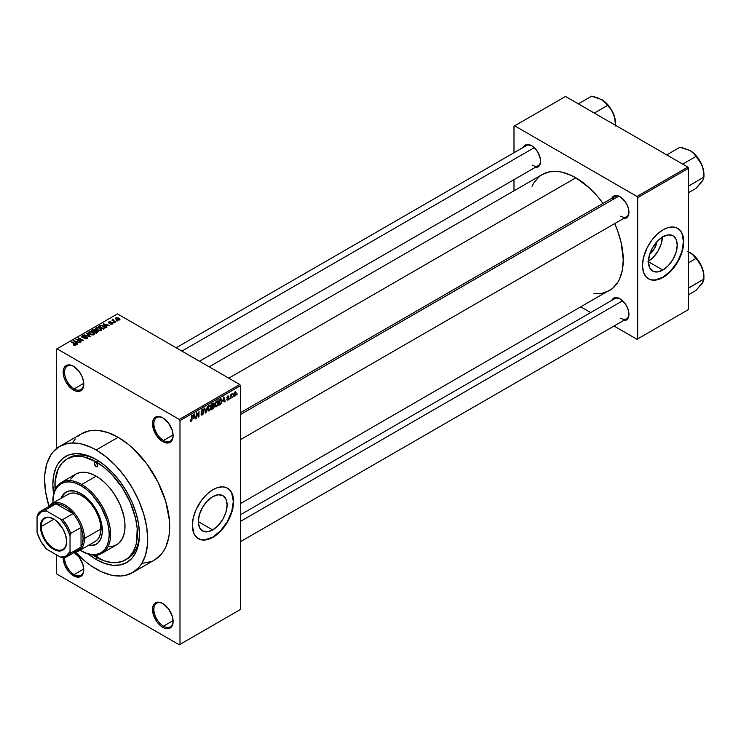 <?xml version="1.0" encoding="UTF-8"?>
<svg xmlns="http://www.w3.org/2000/svg" width="741" height="741" viewBox="0 0 741 741"><rect width="100%" height="100%" fill="white"/><g stroke="black" fill="none" stroke-linecap="round" stroke-linejoin="round"><path stroke-width="1.11" d="M163.159 418.054A13.607 7.855 -120 0 0 153.878 423.991A13.607 7.855 -120 0 0 163.502 440.46L162.816 441.655A14.579 8.42 60 0 1 152.507 423.796A14.579 8.42 60 0 1 162.816 417.841L158.87 416.47L155.527 417.118L154.239 418.183L152.702 421.592L153.285 428.807L157.083 436.338L160.797 440.256L164.826 442.581L168.54 442.951L171.384 441.312L172.338 439.802L173.116 435.699L172.338 430.688L168.54 423.157L162.816 417.841A14.579 8.42 60 0 1 173.116 435.699A14.579 8.42 60 0 1 162.816 441.655L163.502 440.46A13.607 7.855 60 0 1 154.61 428.474A13.607 7.855 60 0 1 156.694 417.563A13.607 7.855 60 0 1 163.159 418.054M163.159 603.739A13.607 7.855 -120 0 0 153.878 609.676A13.607 7.855 -120 0 0 163.502 626.145L162.816 627.34A14.579 8.42 60 0 1 152.507 609.482A14.579 8.42 60 0 1 162.816 603.535L160.797 602.6L157.083 602.229L154.239 603.878L152.702 607.277L153.285 614.493L157.083 622.023L160.797 625.95L164.826 628.275L168.54 628.637L171.384 626.997L172.338 625.487L173.116 621.384L172.338 616.382L168.54 608.843L162.816 603.535A14.579 8.42 60 0 1 173.116 621.384A14.579 8.42 60 0 1 162.816 627.34L163.502 626.145A13.607 7.855 60 0 1 154.61 614.159A13.607 7.855 60 0 1 156.694 603.257A13.607 7.855 60 0 1 163.159 603.739M74.257 552.443A14.579 8.42 60 0 1 83.779 569.81A14.579 8.42 60 0 1 73.47 575.757L74.156 574.571A13.607 7.855 -120 0 0 83.779 569.403A13.607 7.855 60 0 1 80.964 575.248A13.607 7.855 60 0 1 74.156 574.571L83.761 569.023L74.156 574.571A13.607 7.855 60 0 1 64.55 557.464A13.607 7.855 -120 0 0 74.156 574.571L73.47 575.757A14.579 8.42 60 0 1 63.17 557.64L64.902 565.522L69.524 572.58L75.48 576.693L79.204 577.063L80.76 576.479L82.047 575.414L83.585 572.015L82.992 564.799L79.204 557.269L73.47 551.952M73.822 366.471A13.607 7.855 -120 0 0 64.541 372.408A13.607 7.855 -120 0 0 74.156 388.877L73.47 390.072A14.579 8.42 60 0 1 63.161 372.214A14.579 8.42 60 0 1 73.47 366.267L71.46 365.332L67.746 364.961L64.902 366.61L63.948 368.11L63.161 372.214L63.948 377.225L66.181 382.375L71.46 388.682L75.48 391.007L79.204 391.368L82.047 389.729L82.992 388.219L83.585 381.68L82.047 376.502L79.204 371.574L73.47 366.267A14.579 8.42 60 0 1 83.779 384.116A14.579 8.42 60 0 1 73.47 390.072L74.156 388.877A13.607 7.855 60 0 1 65.273 376.891A13.607 7.855 60 0 1 67.357 365.989A13.607 7.855 60 0 1 73.822 366.471M212.704 529.935L198.301 521.627L199.394 514.625L202.515 507.428L207.193 501.12L212.704 496.674A20.368 11.763 -60 0 1 222.893 495.664A20.368 11.763 -60 0 1 226.014 511.985A20.368 11.763 -60 0 1 212.704 529.935L207.193 531.853L202.515 530.945L199.394 527.351L198.301 521.627L212.704 529.935A20.368 11.763 -60 0 1 202.515 530.945A20.368 11.763 -60 0 1 199.394 514.625A20.368 11.763 -60 0 1 212.704 496.674L218.215 494.756L222.893 495.664L226.014 499.258L227.107 504.992L226.014 511.985L222.893 519.191L218.215 525.489L212.704 529.935M198.264 538.633A29.158 16.83 120 0 0 212.704 537.114L212.982 537.271A29.158 16.83 -60 0 1 198.403 538.716A29.158 16.83 -60 0 1 193.929 515.356A29.158 16.83 -60 0 1 212.982 489.662L217.002 487.791L222.698 486.856L226.061 487.513L228.913 489.162L231.164 491.746L233.202 497.146L233.6 501.564L232.711 508.984L231.164 514.189L227.561 521.886L220.864 530.908L215.001 535.993L210.963 538.327L205.09 540.013L201.524 539.874L197.041 537.771L193.929 533.576L192.364 525.369L193.253 517.95L195.837 510.132L201.524 500.286L206.998 494.136L212.982 489.662A29.158 16.83 -60 0 1 227.561 488.217A29.158 16.83 -60 0 1 232.026 511.577A29.158 16.83 -60 0 1 212.982 537.271L212.704 537.114A29.158 16.83 120 0 0 231.711 511.549A29.158 16.83 120 0 0 227.422 488.134M240.464 412.709L614.882 196.55A11.661 6.734 60 0 1 620.374 196.939A11.661 6.734 -120 0 0 612.724 199.653M611.76 198.347A12.634 7.299 60 0 1 620.022 196.726L615.058 195.596L612.594 197.023L611.76 198.347M523.387 147.32A12.634 7.299 60 0 1 531.649 145.699L526.684 144.578L524.22 145.996L523.387 147.32M611.76 300.392A12.634 7.299 60 0 1 620.022 298.78L615.058 297.65L613.705 298.151L611.76 300.392M83.761 383.338L74.156 388.877L83.761 383.338M173.098 620.606L163.502 626.145L173.098 620.606M173.098 434.921L163.502 440.46L173.098 434.921M55.056 489.671A58.317 33.669 60 0 1 66.996 458.994L69.061 457.808A58.317 33.669 60 0 1 97.191 460.124A58.317 33.669 -120 0 0 68.042 458.438M53.593 494.108A61.225 35.355 60 0 1 96.154 459.503L104.601 465.339L112.715 472.878L120.209 481.817L126.767 491.82L132.148 502.509L136.149 513.457L138.613 524.258L139.447 534.493L138.613 543.764L136.149 551.721L132.148 558.056L126.767 562.521L120.209 564.957L112.715 565.253L104.601 563.41L96.154 559.492A61.225 35.355 60 0 1 88.198 554.046M53.685 494.738L52.852 484.503L53.685 475.231L56.149 467.275L57.965 463.885L62.679 458.457L68.681 454.993L75.739 453.622L79.583 453.742L87.707 455.585L96.154 459.503A61.225 35.355 60 0 1 139.447 534.493A61.225 35.355 60 0 1 96.154 559.492L97.191 557.695L96.154 559.492L87.707 553.657M59.706 446.369A72.887 42.08 60 0 1 96.154 449.982L91.097 447.351L81.186 443.905L71.858 442.979L67.514 443.479L59.706 446.369L53.296 451.695L50.694 455.196L46.831 463.746L44.858 474.055L44.608 479.742L45.599 491.922L48.943 506.122A72.887 42.08 60 0 1 59.706 446.369L81.695 433.68A72.887 42.08 -120 0 1 118.143 437.283L128.202 444.239L133.102 448.49L146.774 463.847L157.981 482.048L165.762 501.518L169.439 520.58L169.439 532.251L168.698 537.596L165.762 547.071L163.594 551.1L161.001 554.611L154.591 559.927A72.887 42.08 -120 0 0 165.762 501.518A72.887 42.08 -120 0 0 118.143 437.283L96.154 449.982A72.887 42.08 60 0 1 143.773 514.217A72.887 42.08 60 0 1 132.593 572.626A72.887 42.08 60 0 1 96.154 569.014A72.887 42.08 60 0 1 75.471 552.073L86.095 562.067L91.097 565.809L101.202 571.644L111.113 575.09L120.45 576.016L124.784 575.516L132.593 572.626L139.002 567.31L141.605 563.799L145.477 555.25L147.44 544.95L147.691 539.253L146.699 527.073L143.773 514.217L139.002 501.175L132.593 488.458L124.784 476.546L115.874 465.904L106.204 456.928L96.154 449.982L118.143 437.283L108.084 432.624L98.414 430.428L89.504 430.78L81.695 433.68L78.296 436.041M209.147 366.832L542.301 174.478A67.061 38.717 -120 0 1 575.831 177.803L589.595 188.103L598.191 197.171L603.017 203.395A67.061 38.717 -120 0 0 575.831 177.803L228.784 378.169L575.831 177.803L571.181 175.385L562.067 172.208L557.686 171.495L549.489 171.819L542.301 174.478L539.179 176.654L534.011 182.601L532.029 186.306M593.976 293.621L602.174 293.297L609.361 290.629A67.061 38.717 -120 0 0 614.687 223.597L617.651 230.886L621.208 242.863L623.255 259.934L622.338 270.085L619.643 278.801L617.651 282.516L612.492 288.453L240.464 503.611M240.464 514.763L614.882 298.595A11.661 6.734 60 0 1 620.374 298.984M176.163 347.788L526.499 145.523A11.661 6.734 60 0 1 531.992 145.912M656.961 241.631A12.903 7.447 -60 0 1 649.681 254.237L654.442 248.578L656.961 241.631M648.44 261.221A20.368 11.763 120 0 0 662.389 237.055M662.834 270.057L648.431 261.74L649.524 254.747L652.654 247.55L657.323 241.242L662.834 236.796A20.368 11.763 -60 0 1 673.023 235.786A20.368 11.763 -60 0 1 676.144 252.107A20.368 11.763 -60 0 1 662.834 270.057L657.323 271.975L652.654 271.067L649.524 267.473L648.431 261.74L662.834 270.057A20.368 11.763 -60 0 1 652.654 271.067A20.368 11.763 -60 0 1 649.524 254.747A20.368 11.763 -60 0 1 662.834 236.796L668.345 234.878L673.023 235.786L676.144 239.38L677.237 245.114L676.144 252.107L673.023 259.304L668.345 265.611L662.834 270.057M648.394 278.755A29.158 16.83 120 0 0 662.834 277.236L663.112 277.393A29.158 16.83 -60 0 1 648.532 278.838A29.158 16.83 -60 0 1 644.068 255.469A29.158 16.83 -60 0 1 663.112 229.775L667.132 227.913L672.828 226.978L676.19 227.635L680.257 230.46L682.155 233.48L683.332 237.268L683.73 241.686L682.841 249.106L680.257 256.914L677.691 261.999L671.003 271.021L667.132 274.615L661.092 278.44L655.22 280.135L651.654 279.996L648.532 278.838L645.967 276.708L643.383 271.882L642.493 265.491L643.383 258.063L647.171 247.679L651.654 240.408L657.128 234.258L663.112 229.775A29.158 16.83 -60 0 1 677.691 228.339A29.158 16.83 -60 0 1 682.155 251.699A29.158 16.83 -60 0 1 663.112 277.393L662.834 277.236A29.158 16.83 120 0 0 681.85 251.662A29.158 16.83 120 0 0 677.552 228.256M240.464 609.482L240.464 385.709L179.989 420.619L179.989 644.401L240.464 609.482L179.303 644.8L56.983 574.173L56.288 572.978L56.288 554.731L56.288 572.978L56.983 574.173L179.303 644.8L240.464 609.482L240.464 385.709L239.778 384.514L179.303 419.434L56.983 348.807L117.458 313.888L239.778 384.514L240.464 385.709L179.989 420.619L179.989 644.401L240.464 609.482M233.1 396.315L232.655 397.352L233.1 396.315M231.349 396.018L230.914 398.371L230.914 394.323L231.349 394.073L231.349 394.721L232.285 393.675L231.349 396.018L232.285 393.675L231.349 394.721L231.349 394.073L230.914 394.323L230.914 398.371L230.914 395.768L231.349 396.018M230.099 398.037L229.664 399.084L230.099 398.037M228.969 398.25L227.848 397.602L228.913 398.788L227.144 400.233L226.848 399.482L227.811 399.64L228.524 398.741L226.987 398.139L227.506 396.287L228.747 396L228.913 396.565L227.348 397.38L228.719 397.537L228.969 398.25L227.348 397.38L228.913 396.565L227.895 395.99L226.913 397.713L228.534 398.602L227.95 399.575L226.848 399.482L227.913 400.168L226.857 399.556L227.913 400.168L228.969 398.25L227.987 397.574M222.874 401.344L223.828 396.898L225.227 401.65L224.764 401.909L224.384 400.473L222.874 401.344L224.384 400.473L224.764 401.909L225.227 401.65L223.828 396.898L222.874 401.344M215.288 406.587L216.539 406.735L214.936 405.809L216.539 406.735L215.52 406.809L214.955 405.864L215.307 402.558L216.539 401.029L217.734 401.094L217.854 405.021L216.539 406.735L217.789 405.16L218.225 402.919L217.548 400.946L216.539 401.029L214.853 404.929L215.548 406.828M208.101 410.736L209.36 410.885L207.749 409.958L209.36 410.885L208.332 410.949L207.767 410.014L208.119 406.707L209.249 405.244L210.481 405.17L210.722 409.023L209.36 410.885L210.611 409.31L211.046 407.068L210.361 405.095L209.36 405.179L207.665 409.078L208.369 410.977M191.122 421.407L190.437 421.416L190.178 420.221L190.613 419.897L190.919 420.814L191.549 420.267L192.114 415.21L191.956 420.286L191.122 421.407L192.114 418.98L191.678 415.46L191.613 420.054L191.141 420.749L190.613 419.897L190.178 420.221L190.437 421.416L191.122 421.407L190.224 420.897L191.122 421.407L190.437 421.416M193.382 418.369L194.337 413.923L195.735 418.674L195.281 418.934L194.902 417.498L193.382 418.369L194.902 417.498L195.281 418.934L195.735 418.674L194.337 413.923L193.382 418.369M196.671 413.691L196.235 418.387L196.698 412.561L198.551 415.951L198.986 411.246L198.986 416.794L198.514 417.072L196.671 413.691L198.514 417.072L198.986 416.794L198.986 411.246L198.551 415.951L196.698 412.561L196.235 412.83L196.671 418.137L196.671 413.691M203.858 412.45L202.765 414.664L201.765 415.062L201.135 414.451L201.487 413.478L202.117 414.321L203.358 413.126L203.219 412.218L201.672 412.348L201.191 411.7L201.496 410.153L202.691 409.06L203.729 410.088L202.274 409.93L201.635 411.477L203.488 411.561L203.858 412.45L203.191 411.505L201.747 411.681L202.432 409.829L203.729 410.088L202.413 409.189L201.172 411.431L203.423 412.709L202.534 414.173L201.043 413.802L201.506 414.979L202.497 414.84L201.061 414.015L202.497 414.84L203.858 412.45L202.469 411.644L203.858 412.45M207.378 406.401L205.572 412.996L204.275 408.189L204.729 407.921L205.766 412.237L207.378 406.401L205.766 412.237L204.729 407.921L204.275 408.189L205.572 412.996L206.007 412.746L205.414 412.404L206.007 412.746L207.378 406.401M214.353 406.29L213.704 408.161L211.667 409.477L211.667 403.919L213.908 403.002L214.353 406.29L213.76 405.271L214.232 403.836L213.028 403.141L211.667 403.919L211.667 409.477L213.019 408.689L212.463 408.365L213.019 408.689L214.353 406.29L212.954 405.484L214.353 406.29M221.791 400.825L221.105 403.669L218.854 405.327L218.854 399.77L221.059 398.788L221.791 400.825L220.772 398.769L218.854 399.77L218.854 405.327L220.133 404.586L219.568 404.262L220.133 404.586L221.791 400.825L221.327 400.557L221.791 400.825M236.157 393.276L235.527 395.574L234.137 396.139L233.73 394.36L234.36 392.461L235.508 391.794L236.11 392.61L236.157 393.276L234.943 391.924L233.721 394.721L234.943 396.111L233.776 395.444L234.943 396.111L236.157 393.276L235.675 392.999L236.157 393.276M237.222 393.934L236.787 394.972L237.222 393.934M56.288 349.206L56.288 448.75L56.288 349.206L56.983 348.807L179.303 419.434L179.989 420.619L179.303 419.434L239.778 384.514L117.458 313.888L56.288 349.206M117.643 320.927L116.522 320.779L117.643 320.927M114.642 322.659L113.521 322.511L114.642 322.659M107.047 327.04L105.982 325.994L107.501 325.123L109.77 325.466L103.101 323.761L106.584 327.309L107.047 327.04L105.982 325.994L107.501 325.123L109.77 325.466L103.101 323.761L106.584 327.309L107.047 327.04M99.137 330.81L101.48 330.273L100.998 328.541L98.081 327.355L95.858 327.948L96.284 329.578L99.137 330.81L101.147 330.523L101.665 329.375L100.378 328.124L96.219 327.67L95.635 328.495L97.062 330.106L99.137 330.81M91.958 334.96L94.292 334.423L93.996 332.839L91.226 331.551L88.67 332.098L89.096 333.728L91.958 334.96L93.968 334.663L94.478 333.524L93.19 332.274L89.031 331.82L88.448 332.644L89.874 334.256L91.958 334.96M82.094 335.821L82.158 337.303L86.641 337.294L86.577 338.859L86.577 338.285L84.409 338.239L84.409 338.711L84.409 338.239L87.558 338.267L87.521 337.396L86.243 336.738L82.538 337.016L82.52 336.238L84.465 336.182L84.844 335.895L84.215 335.627L82.094 335.821L81.732 336.97L83.362 337.627L86.428 337.192L86.984 337.655L86.577 338.285L84.029 338.526L86.771 338.785L87.707 337.868L87.067 337.035L82.612 337.062L82.668 336.145L84.844 335.895L82.094 335.821L81.547 336.525M77.555 344.065L76.499 343.018L78.009 342.147L80.278 342.49L73.618 340.786L77.092 344.333L77.555 344.065L76.499 343.018L78.009 342.147L80.278 342.49L73.618 340.786L77.092 344.333L77.555 344.065M75.73 345.195L75.11 343.694L75.11 344.222L71.414 342.064L75.295 344.38L75.193 345.389L75.193 344.861L73.665 344.584L73.665 345.074L73.665 344.584L75.267 345.371L76.008 344.389L71.849 341.805L71.414 342.064L75.378 344.5L73.442 344.963L74.702 345.399L76.119 344.695M81.223 341.953L77.37 339.73L83.529 340.619L78.722 337.84L82.14 340.323L75.971 339.424L81.223 341.953L77.37 339.73L83.529 340.619L78.722 337.84L82.14 340.323L75.971 339.424L81.223 341.953M90.55 336.562L87.114 332.996L86.651 333.265L89.744 336.377L84.011 334.784L90.124 336.812L90.55 336.562L87.114 332.996L86.651 333.265L89.744 336.377L84.011 334.784L90.55 336.562M97.571 332.514L97.96 331.292L94.616 329.513L91.402 330.523L96.21 333.293L98.201 331.801L95.172 329.736L92.764 329.736L91.402 330.523L96.21 333.293L97.571 332.514M104.676 328.411L105.213 327.17L102.758 325.512L100.702 325.29L98.59 326.373L103.397 329.152L105.352 327.615L103.907 326.049L100.591 325.318L98.59 326.373L103.397 329.152L104.676 328.411M112.521 323.956L112.984 323.317L112.234 322.576L109.168 322.659L110.668 321.77L109.335 321.677L108.436 322.446L109.659 323.252L112.104 322.993L112.058 323.65L110.335 323.919L111.428 324.206L112.521 323.956L112.447 322.687L109.26 322.724L110.9 321.863L108.881 321.872L108.89 323.02L112.104 322.993L112.058 323.65L110.335 323.919L112.521 323.956L112.447 322.687M115.892 321.937L113.447 320.427L113.456 319.445L112.762 319.649L112.956 320.242L111.956 320.168L115.457 322.187L115.892 321.937L113.447 320.427L113.456 319.445L112.956 320.242L111.956 320.168L115.892 321.937M119.551 319.899L118.921 318.13L118.921 318.667L118.921 318.13L115.92 317.806L115.92 319.149L115.92 317.806L116.522 319.556L119.551 319.899L119.894 318.954L118.606 317.963L115.661 318L115.818 319.047L117.541 320.01L119.208 320.047L119.986 319.288M513.985 126.22L513.985 152.748L513.985 126.22L565.522 96.469L687.852 167.086L637.001 196.448L514.671 125.822L637.001 196.448L637.686 197.643L637.686 338.887L688.537 309.534L688.537 168.281L637.686 197.643L637.686 338.887L637.001 339.285L614.02 326.021L637.001 339.285L688.537 309.534L637.001 339.285L688.537 309.534L688.537 168.281L687.852 167.086L688.537 168.281L637.686 197.643L637.001 196.448L687.852 167.086L565.522 96.469L513.985 126.22M513.985 179.683L513.985 190.835L513.985 179.683M590.697 312.554L581.046 306.987L590.697 312.554M623.422 320.594L624.987 320.538L627.451 319.112L628.785 316.166L628.785 312.137L627.451 307.654L624.987 303.384L620.022 298.78A12.634 7.299 60 0 1 628.952 314.249A12.634 7.299 60 0 1 623.422 320.594M535.048 167.522L537.966 166.966L539.077 166.04L540.411 163.094L540.411 159.065L537.966 152.368L535.067 148.459L531.649 145.699A12.634 7.299 60 0 1 540.578 161.177A12.634 7.299 60 0 1 535.048 167.522M623.422 218.549L624.987 218.484L627.451 217.067L628.785 214.112L628.785 210.092L627.451 205.6L624.987 201.33L620.022 196.726A12.634 7.299 60 0 1 628.952 212.204A12.634 7.299 60 0 1 623.422 218.549M648.255 278.681L651.385 279.829L654.942 279.978L662.834 277.236L670.725 270.863L677.413 261.842L681.887 251.542L683.452 241.52L681.887 233.322L679.979 230.303L677.413 228.172M647.995 261.49L653.506 257.044L658.175 250.736L661.296 243.539L662.398 236.536M628.952 211.796A11.661 6.734 60 0 1 626.543 216.743A11.661 6.734 60 0 1 620.708 216.168A11.661 6.734 -120 0 0 628.952 211.796M540.569 160.769A11.661 6.734 60 0 1 538.161 165.725A11.661 6.734 60 0 1 532.334 165.141A11.661 6.734 -120 0 0 540.569 160.769M628.952 313.841A11.661 6.734 60 0 1 626.543 318.797A11.661 6.734 60 0 1 620.708 318.222A11.661 6.734 -120 0 0 628.952 313.841M142.439 563.317L150.84 561.687M75.286 438.996L72.683 442.507M139.438 533.279A58.317 33.669 60 0 1 127.369 558.807A58.317 33.669 60 0 1 126.322 559.372A58.317 33.669 -120 0 0 139.438 533.279M173.116 435.291A13.607 7.855 60 0 1 170.3 441.136A13.607 7.855 60 0 1 163.502 440.46A13.607 7.855 -120 0 0 173.116 435.291M173.116 620.977A13.607 7.855 60 0 1 170.3 626.821A13.607 7.855 60 0 1 163.502 626.145A13.607 7.855 -120 0 0 173.116 620.977M83.779 383.708A13.607 7.855 60 0 1 80.964 389.553A13.607 7.855 60 0 1 74.156 388.877A13.607 7.855 -120 0 0 83.779 383.708M198.403 538.716L201.246 539.717L204.812 539.856L212.704 537.114L220.596 530.751L227.283 521.72L231.748 511.42L233.322 501.407L231.748 493.2L229.849 490.181L227.283 488.06M75.295 344.38L75.193 344.861M74.072 341.258L74.072 340.527L74.072 341.258M76.499 343.722L76.499 343.018L76.499 343.722M76.082 342.611L75.091 341.564L75.091 342.286L74.378 340.925L74.378 341.564L74.378 340.925L77.296 341.907L76.082 343.296L74.378 340.925L77.296 341.907L76.082 342.611M76.434 339.702L76.434 339.156L76.434 339.702M78.722 338.35L78.722 337.84L78.722 338.35M77.37 340.239L77.37 339.73L77.37 340.239M86.641 337.294L86.577 338.285M82.612 337.062L82.668 336.145M87.067 338.646L87.067 337.035L87.067 338.646M87.114 333.728L87.114 332.996L87.114 333.728M89.031 333.672L89.031 331.82L89.031 333.672M93.19 332.811L93.19 332.274L93.19 332.811M94.478 334.154L94.478 333.524L94.478 334.154M90.319 334.006L89.596 332.135L91.467 331.996L92.736 332.514L93.403 334.895L93.403 334.348L90.319 334.006L90.319 334.487L89.152 332.737L90.485 331.903L92.597 332.44L93.82 333.626L92.634 334.571L90.319 334.006M93.829 334.737L93.829 333.728L93.403 334.348M92.764 330.384L92.764 329.736L92.764 330.384M95.172 331.301L95.163 330.44M95.709 330.597L95.172 329.736M97.488 332.561L97.488 330.931L97.015 332.829L97.015 332.181L96.089 332.718L94.403 331.746L94.403 332.255L95.265 331.246L97.052 331.181L97.404 331.885L96.089 333.228L94.403 331.746L96.135 330.949L97.404 331.885M93.838 331.422L92.403 330.588L92.403 331.097L93.162 330.153L94.82 330.041L95.07 331.357L95.07 330.653L93.838 331.922L92.403 330.588L94.728 329.986L95.07 330.653L93.838 331.422M94.82 330.041L95.07 330.653M96.219 329.523L96.219 327.67L96.219 329.523M100.378 328.661L100.378 328.124L100.378 328.661M101.665 330.004L101.665 329.375L101.665 330.004M97.506 329.856L96.784 327.994L98.646 327.846L99.924 328.365L100.581 330.755L100.581 330.199L97.506 329.856L97.506 330.338L96.339 328.587L97.673 327.754L99.924 328.365L101.008 329.476L99.822 330.43L97.506 329.856M96.339 329.625L96.784 327.994M101.017 330.588L101.017 329.578L100.581 330.199M99.813 326.309L99.813 325.66L99.813 326.309M100.591 325.873L100.591 325.318L100.591 325.873M103.907 326.577L103.907 326.049L103.907 326.577M103.277 328.569L99.59 326.448L101.082 325.688L103.462 326.299L104.462 327.077L104.064 328.763L104.064 328.115L103.277 329.078L99.59 326.448L101.415 325.66L103.462 326.299L104.462 327.077L103.277 328.569M103.564 324.234L103.564 323.502L103.564 324.234M105.982 326.698L105.982 325.994L105.982 326.698M105.565 325.586L104.574 324.539L104.574 325.262L103.87 323.9L103.87 324.539L103.87 323.9L106.787 324.882L105.565 326.272L103.87 323.9L106.787 324.882L105.565 325.586M112.058 324.15L112.058 323.65L112.058 324.15M112.104 322.993L112.058 323.65M108.881 321.872L108.881 323.011M109.26 322.724L109.399 322.15M110.39 323.187L110.39 322.631L110.39 323.187M113.957 322.761L113.957 322.261L113.957 322.761M112.391 320.418L112.391 319.917L112.391 320.418M112.956 320.742L112.956 320.242L112.956 320.742M112.854 319.575L112.956 320.242M113.447 320.427L113.456 319.955M114.077 321.39L114.077 320.89L114.077 321.39M116.958 321.029L116.958 320.529L116.958 321.029M115.92 317.806L115.485 318.417M116.958 319.297L116.411 318.102L118.514 318.398L119.06 319.603L119.06 320.084L119.06 319.603L116.958 319.297L116.958 319.779L116.17 318.491L116.948 317.954L119.301 319.297L116.958 319.297M116.17 319.334L116.411 318.102M89.152 333.774L89.596 332.135M97.052 331.181L97.479 331.699M104.462 327.077L104.064 328.115M191.141 420.749L190.613 419.897M195.115 418.313L195.735 418.674L195.115 418.313M194.337 417.174L194.902 417.498L194.337 417.174M193.531 417.637L193.827 414.432L194.753 416.933L193.197 417.442L194.753 416.933L194.142 414.617L193.531 417.637M197.615 415.405L198.551 415.951L197.615 415.405M198.088 416.275L198.986 416.794L198.088 416.275M202.534 414.173L201.487 413.478M201.172 411.431L203.423 412.709M203.33 409.069L202.413 409.189M202.302 409.264L203.729 410.088L202.302 409.264M202.432 409.829L203.293 410.412M201.172 411.348L201.774 411.709M202.432 411.653L201.747 411.681M205.081 411.162L205.59 411.459L205.081 411.162M205.303 411.968L205.766 412.237L205.303 411.968M210.574 406.8L211.046 407.068L210.574 406.8M209.36 405.827L210.416 406.151L209.536 405.744L208.508 406.809L208.369 410.069L209.351 410.236L207.684 408.597L208.11 408.837L209.36 405.827L208.879 405.549L210.416 406.151L210.601 407.3L209.351 410.236L207.721 409.782M213.871 402.974L213.028 403.141L214.232 403.836L213.019 403.141M212.862 403.882L212.102 404.317L212.102 405.975L213.76 405.271L213.788 404.178L212.102 405.975L211.667 404.067L212.862 403.882L212.306 403.558L213.788 404.178M212.963 406.124L212.102 406.624L212.102 408.578L211.667 406.374L212.963 406.124L212.408 405.799L213.917 406.55L212.102 408.578L211.667 408.319L213.825 407.142L213.862 406.17L212.963 406.124L213.917 406.55M217.761 402.65L218.225 402.919L217.761 402.65M216.548 401.678L217.604 402.002L217.048 401.548L216.066 402.085L215.288 404.688L216.548 401.678L216.066 401.4L217.604 402.002L217.789 403.15L216.539 406.087L215.798 406.151L216.539 406.087L214.871 404.447L215.835 406.17L214.909 405.633M220.688 399.473L219.29 400.168L219.29 404.429L221.105 402.752L221.327 400.529L220.688 399.473L221.179 402.53L220.077 403.975L218.854 404.169L218.854 399.918L220.688 399.473L220.031 399.093L220.901 399.529L220.086 399.056M224.606 401.289L225.227 401.65L224.606 401.289M223.828 400.149L224.384 400.473L223.828 400.149M223.022 400.612L223.319 397.408L224.236 399.908L222.689 400.418L224.236 399.908L223.634 397.593L223.022 400.612M226.848 399.482L227.913 400.168M227.95 399.575L227.283 399.158M226.931 397.445L228.423 398.306L226.931 397.445M226.913 397.704L227.996 398.334L226.913 397.704M226.913 397.713L227.996 398.334M228.913 396.565L227.913 395.99M227.913 396.565L228.469 396.889M231.6 393.999L232.155 394.323L231.6 393.999M230.914 394.851L231.433 395.148L230.914 394.851M234.202 396.185L234.943 396.111M235.684 391.859L234.943 391.924M234.925 392.508L234.165 394.221L234.74 395.611L235.582 394.601L235.582 392.684L234.925 392.508L235.721 393.564L234.953 395.527L233.739 394.231L234.156 394.471L234.517 392.276L235.388 392.48M234.953 395.527L233.739 395.129M209.351 410.236L210.481 408.467L210.416 406.151M216.539 406.087L217.669 404.317L217.604 402.002M97.812 554.787A2.427 1.399 60 0 1 97.367 556.435L96.154 556.315L97.868 555.324L97.367 556.435A2.427 1.399 60 0 1 96.154 556.315L94.941 555.037M96.154 466.645L97.868 465.654L97.367 466.765A2.427 1.399 60 0 1 96.154 466.645L94.431 463.671L94.941 462.56L96.154 462.68A2.427 1.399 60 0 1 97.738 464.82A2.427 1.399 60 0 1 97.367 466.765L96.154 466.645A2.427 1.399 60 0 1 94.561 464.505A2.427 1.399 60 0 1 94.941 462.56A2.427 1.399 60 0 1 96.154 462.68L97.868 465.654L96.154 466.645M66.319 491.941A30.131 17.395 -120 0 0 61.651 497.998L62.929 495.386L65.968 492.135A30.131 17.395 60 0 0 60.957 498.397L64.56 493.117L69.2 490.94L74.85 491.116L81.028 493.626A30.131 17.395 60 0 1 100.711 520.173A30.131 17.395 60 0 1 96.098 544.32L91.764 545.32L88.864 545.126A30.131 17.395 -120 0 0 96.432 544.116M96.098 544.32A30.131 17.395 60 0 1 88.17 545.524L94.552 545.043L97.497 543.338L99.822 540.671L101.415 537.142L102.23 532.881L101.925 525.489L99.822 517.477L94.552 507.011L89.189 500.203L81.028 493.626A30.131 17.395 60 0 0 65.968 492.135M52.861 501.564A40.82 23.564 60 0 1 61.308 482.484A40.82 23.564 60 0 1 81.723 484.503A40.82 23.564 60 0 1 108.39 520.469A40.82 23.564 60 0 1 102.128 553.184A40.82 23.564 60 0 1 81.723 551.156L81.028 550.767A39.847 23.008 60 0 1 81.028 550.758A39.847 23.008 60 0 1 80.084 550.192L86.53 553.314L91.819 554.509L96.682 554.314L100.952 552.74L104.462 549.831L107.065 545.709L108.668 540.532L109.205 534.493L108.668 527.833L107.065 520.803L100.952 506.724L91.819 494.395L86.53 489.486L81.028 485.688L81.723 484.503A40.82 23.564 -120 0 0 52.852 501.166L52.852 501.963A39.847 23.008 60 0 1 81.028 485.688L75.536 483.141L70.247 481.946L65.375 482.141L61.105 483.716L57.603 486.624L55.001 490.746L53.398 495.924L52.87 503.065A39.847 23.008 60 0 1 52.852 501.963M102.128 553.184L116.559 544.848A40.82 23.564 -120 0 0 122.821 512.142A40.82 23.564 -120 0 0 96.154 476.167L81.723 484.503L96.154 476.167A40.82 23.564 -120 0 0 75.739 474.147L80.111 472.526L87.771 472.767L93.32 474.694L98.979 477.964L104.527 482.437L109.761 487.958L114.466 494.303L120.153 504.834L123.775 515.773L124.877 522.813L124.877 529.352L123.775 535.122L121.607 539.902L118.467 543.524L114.466 545.83L109.761 546.747M92.106 554.546L104.194 560.844L111.928 562.595L115.587 562.706L122.311 561.409L128.026 558.103L132.519 552.934L135.612 546.098L136.594 542.134L137.187 528.518L135.612 518.459L130.435 502.843L122.311 487.791L111.928 474.62L104.194 467.441L96.154 461.884L84.178 457.021L80.371 456.4L73.239 456.688L66.996 458.994A58.317 33.669 60 0 1 96.154 461.884L98.164 460.726L96.154 461.884A58.317 33.669 60 0 1 134.241 513.272A58.317 33.669 60 0 1 125.303 560.001A58.317 33.669 60 0 1 96.154 557.112A58.317 33.669 60 0 1 92.773 555M66.847 495.145L68.116 494.266A27.213 15.709 60 0 1 81.723 495.609A27.213 15.709 60 0 1 99.498 519.589A27.213 15.709 60 0 1 95.33 541.393L93.931 542.051M66.996 458.994L61.864 463.255L58.057 469.285L55.112 481.141L55.112 490.477M97.738 554.49L97.868 555.324L96.154 556.315A2.427 1.399 60 0 1 94.968 555.092M70.691 479.094L75.739 474.147L61.308 482.484M81.723 551.156A40.82 23.564 -120 0 0 110.585 534.493A40.82 23.564 -120 0 0 81.723 484.503L81.028 485.688A39.847 23.008 60 0 1 109.205 534.493A39.847 23.008 60 0 1 81.028 550.767L81.723 551.156M51.62 503.787A27.213 15.709 60 0 1 72.59 511.077A27.213 15.709 60 0 1 84.465 538.466L100.961 528.935L84.465 538.466A27.213 15.709 -120 0 0 70.145 508.715A27.213 15.709 -120 0 0 48.498 506.705A27.213 15.709 60 0 1 51.62 503.787L68.116 494.266L71.025 493.182L74.359 493.052L79.833 494.627L85.474 498.202L90.791 503.472L95.33 509.975L98.692 517.153L100.591 524.387L100.869 531.065L99.498 536.595L97.719 539.411L95.33 541.393L78.833 550.915A27.213 15.709 60 0 1 74.739 552.156A27.213 15.709 -120 0 0 84.465 538.466L83.094 538.466A26.241 15.153 60 0 1 81.028 547.09A26.241 15.153 60 0 1 73.035 551.702M701.088 182.629L702.987 180.072L703.95 177.034L703.552 171.134L702.097 165.502A19.562 11.291 -120 0 0 690.121 150.599L693.632 153.322L697.772 158.398L702.097 165.502A19.562 11.291 -120 0 1 703.95 174.561L702.894 167.837L699.902 160.927L695.41 154.878L690.121 150.599L679.997 147.227L666.724 154.888L679.997 147.227L682.748 147.829L690.121 150.599L693.632 153.322L695.966 156.444L682.693 164.113L695.966 156.444L700.893 162.89L702.977 168.253L703.95 177.034L688.537 186.121L703.95 177.034L703.95 174.561L703.561 178.887L700.912 183.036L695.966 188.39L688.537 192.679L695.966 188.39L702.894 180.063M618.642 196.235L240.464 414.571L618.642 196.235M622.644 300.744L240.464 521.395L622.644 300.744M181.906 351.104L534.27 147.672L181.906 351.104M53.75 519.061A17.979 10.383 -120 0 0 41.246 526.518L40.422 526.518A18.562 10.717 60 0 1 53.547 518.941A18.562 10.717 60 0 1 66.671 541.68L65.671 546.895L62.828 550.174L58.567 550.998L56.103 550.443L50.981 547.488L46.248 542.486L41.413 532.899L40.672 529.62L40.672 523.711L42.626 519.376L46.248 517.283L48.517 517.19L53.547 518.941L56.103 520.71L62.828 528.741L65.671 535.298L66.671 541.68A18.562 10.717 60 0 1 53.547 549.257A18.562 10.717 60 0 1 40.422 526.518L41.246 526.518A17.979 10.383 60 0 1 44.969 518.292A17.979 10.383 60 0 1 53.75 519.061M53.954 519.182L41.246 526.518L53.954 519.182M48.045 508.409A26.241 15.153 60 0 1 56.038 503.797A26.241 15.153 60 0 1 73.035 513.615L68.913 509.456L64.541 506.325L60.169 504.399L56.038 503.797L73.035 513.615A26.241 15.153 60 0 1 81.028 527.453A26.241 15.153 60 0 1 83.094 538.466L82.575 533.112L81.028 527.453L81.028 547.09L82.575 543.209L83.094 538.466L84.465 538.466A27.213 15.709 60 0 1 78.833 550.915M41.107 510.975L51.416 505.029A26.241 15.153 -120 0 1 56.038 503.797L45.729 509.752L46.674 511.086A25.268 14.588 60 0 0 37.05 516.644L37.735 514.365A26.241 15.153 60 0 1 41.107 510.975A26.241 15.153 60 0 1 45.729 509.752A26.241 15.153 -120 0 0 37.735 514.365L37.05 516.644L37.05 532.51L40.912 541.393L46.674 549.174L60.419 557.112L62.735 557.658A26.241 15.153 -120 0 0 70.728 553.036L70.034 551.554L70.034 535.687L70.728 533.409L81.028 527.453L81.028 547.09L70.728 553.036A26.241 15.153 60 0 1 67.348 556.426A26.241 15.153 60 0 1 62.735 557.658L60.419 557.112L66.181 555.982L70.034 551.554L70.034 535.687L66.181 526.805L60.419 519.024L46.674 511.086L45.729 509.752L56.038 503.797L73.035 513.615L62.735 519.561L60.419 519.024L46.674 511.086L43.599 511.216L40.912 512.216L37.05 516.644L37.05 532.51A25.268 14.588 60 0 0 46.674 549.174L60.419 557.112A25.268 14.588 60 0 0 70.034 551.554L70.728 553.036L81.028 547.09A26.241 15.153 -120 0 1 77.657 550.47L67.348 556.426M81.028 527.453A26.241 15.153 -120 0 0 73.035 513.615L62.735 519.561A26.241 15.153 60 0 1 70.728 533.409L81.028 527.453M66.671 541.439A17.979 10.383 60 0 1 62.948 549.433A17.979 10.383 60 0 1 49.091 544.616A17.979 10.383 60 0 1 41.246 526.518A17.979 10.383 -120 0 0 53.852 548.479A17.979 10.383 -120 0 0 66.671 541.439M70.728 533.409A26.241 15.153 -120 0 0 62.735 519.561L60.419 519.024A25.268 14.588 60 0 1 70.034 535.687L70.728 533.409M703.95 276.606A19.562 11.291 -120 0 0 702.097 267.557L703.552 273.179L703.95 279.079L703.478 272.206L699.902 262.972L693.696 255.265L687.889 251.542L692.048 253.95L695.966 258.498L688.537 262.786L695.966 258.498L699.43 262.583L702.097 267.557L703.552 273.179L703.95 279.079L688.537 288.166L688.537 287.258L688.991 287.721L703.95 279.079L702.097 283.525L695.966 290.444L688.537 294.723L695.966 290.444L702.894 282.108M690.047 252.607A19.562 11.291 -120 0 1 690.121 252.653L693.632 255.376L697.772 260.452L702.097 267.557A19.562 11.291 -120 0 0 690.121 252.653L690.001 252.579M701.088 284.683L702.987 282.126L703.95 279.079M601.673 99.535A19.562 11.291 -120 0 1 601.738 99.581L591.614 96.2L578.341 103.87L591.614 96.2L597.042 97.553L603.674 100.878L607.583 105.426L594.319 113.086L607.583 105.426L611.056 109.511L613.724 114.475A19.562 11.291 -120 0 1 615.576 123.534L614.521 116.819L613.724 114.475L615.178 120.107L615.576 126.007L614.604 117.235L611.52 109.9L607.036 103.851L601.738 99.581L606.546 103.833L611.056 109.511L613.724 114.475A19.562 11.291 -120 0 0 601.738 99.581L601.618 99.507M154.591 559.927L132.593 572.626M75.387 344.574L75.387 345.343M87.003 337.766L87.003 338.683M82.27 336.609L82.27 337.359M104.638 327.485L104.638 328.439M112.336 323.308L112.336 324.049M109.094 322.502L109.094 323.113M113.308 320.177L113.308 320.946M119.301 319.26L119.301 320.01M190.835 420.786L190.178 420.397M201.793 414.256L201.043 413.821M203.219 412.218L202.312 411.69M203.034 409.736L202.256 409.291M210.111 405.772L209.231 405.262M213.593 403.65L212.862 403.234M213.686 405.948L212.917 405.503M217.298 401.622L216.409 401.113M227.496 399.64L227.015 399.362M228.302 396.5L227.682 396.139M235.379 392.471L234.712 392.082M127.369 558.807L125.303 560.001M697.994 157.99L701.486 164.039M626.543 216.743L240.464 439.645M240.464 541.69L628.285 317.787M199.486 361.256L538.161 165.725M697.994 260.045L701.486 266.093M609.621 106.973L613.113 113.021"/></g></svg>

